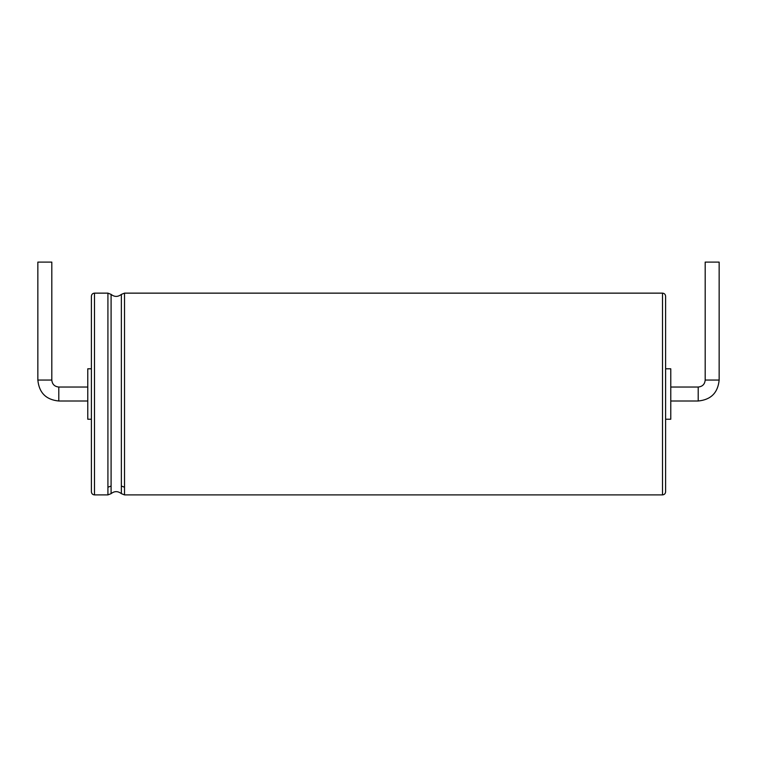 <?xml version="1.0" encoding="UTF-8"?>
<svg xmlns="http://www.w3.org/2000/svg" width="757" height="757" viewBox="0 0 757 757"><rect width="100%" height="100%" fill="white"/><g stroke="black" fill="none" stroke-linecap="round" stroke-linejoin="round"><path stroke-width="1.14" d="M51.817 380.052L51.817 262.102L37.85 262.102L37.85 380.052C39.09 392.779 46.073 399.762 58.8 401.002L58.8 387.035C54.523 386.581 52.195 384.253 51.817 380.052L37.85 380.052M91.389 368.801L87.774 368.801L87.774 419.236L91.389 419.236M94.493 293.139L94.493 494.898C92.628 494.728 91.597 493.696 91.389 491.795L91.389 296.252C91.597 294.341 92.628 293.309 94.493 293.139L107.92 293.139L107.92 487.215L111.09 486.06L111.09 294.388L107.92 293.139M665.611 484.348L665.611 296.252C665.403 294.341 664.372 293.309 662.507 293.139L662.507 494.898C664.391 494.709 665.422 493.678 665.611 491.795L665.611 484.348L665.611 491.795M665.611 464.637L665.611 459.253M665.611 368.801L670.778 368.801L670.778 419.236L665.611 419.236M705.183 380.052L719.15 380.052L719.15 262.102L705.183 262.102L705.183 380.052C704.805 384.253 702.477 386.581 698.2 387.035L698.2 401.002L670.778 401.002M94.493 494.898L107.92 494.898L107.92 487.215M107.92 494.898L111.09 493.649L111.09 486.06M111.09 493.649C114.458 490.971 117.874 490.971 121.357 493.649L121.357 294.388C117.874 297.066 114.458 297.066 111.09 294.388M121.357 486.06L124.526 487.215L124.526 293.139L121.357 294.388M121.357 493.649L124.526 494.898L124.526 487.215M87.774 387.035L58.8 387.035M87.774 401.002L58.8 401.002M124.526 293.139L662.507 293.139M124.526 494.898L662.507 494.898M698.2 387.035L670.778 387.035M719.15 380.052C717.91 392.779 710.927 399.762 698.2 401.002"/></g></svg>
